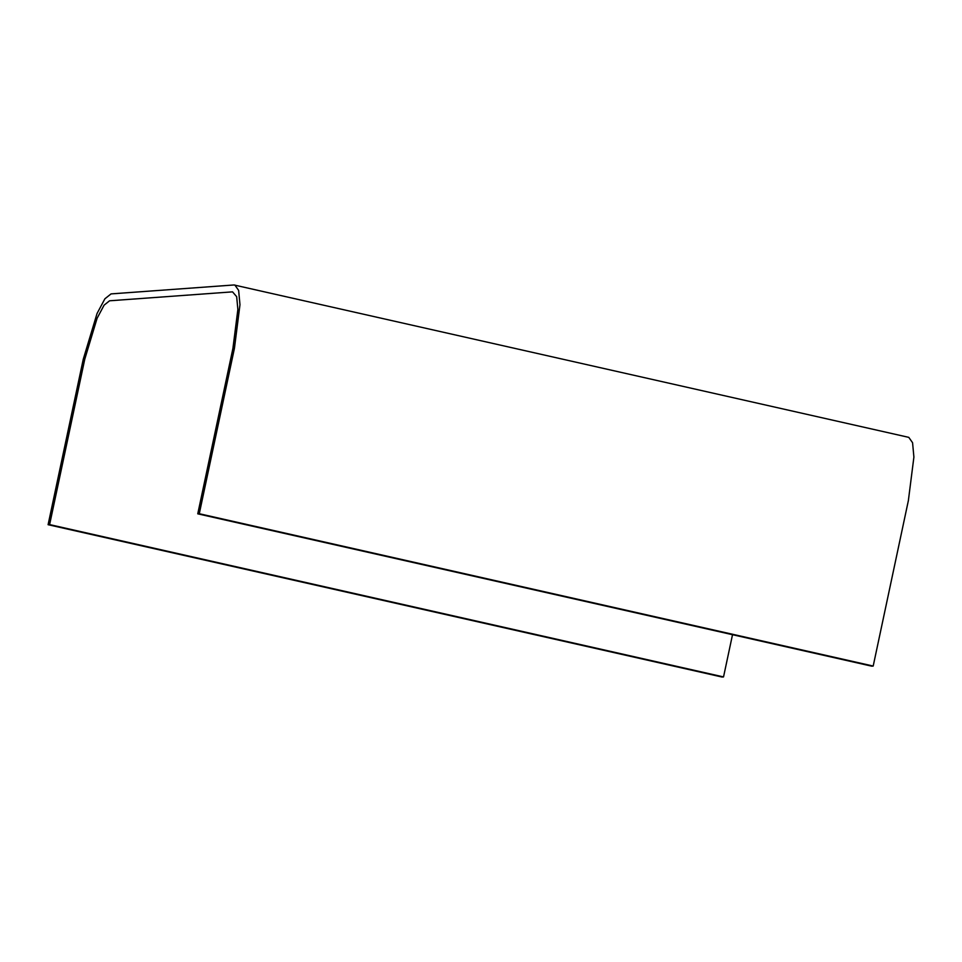 <?xml version="1.0" encoding="UTF-8"?>
<svg xmlns="http://www.w3.org/2000/svg" width="962" height="962" viewBox="0 0 962 962"><rect width="100%" height="100%" fill="white"/><g stroke="black" fill="none" stroke-linecap="round" stroke-linejoin="round"><path stroke-width="1.44" d="M197.763 513.828L871.692 666.161L873.195 666.053L908.368 500.613L913.9 457.07L912.565 442.712L908.789 437.361L234.006 284.968L111.051 293.903L104.894 298.797L97.066 313.468L83.261 359.259L48.1 524.699L49.615 524.591L84.776 359.151L97.102 318.266L104.088 305.158L109.584 300.793L232.539 291.859L236.676 296.693L237.867 309.511L232.924 348.388L197.763 513.828L199.278 513.72L234.439 348.28L239.971 304.726L238.636 290.38L234.86 285.029M48.1 524.699L722.029 677.032L723.532 676.923L732.515 634.704M873.195 666.053L199.278 513.72M723.532 676.923L49.615 524.591"/></g></svg>
